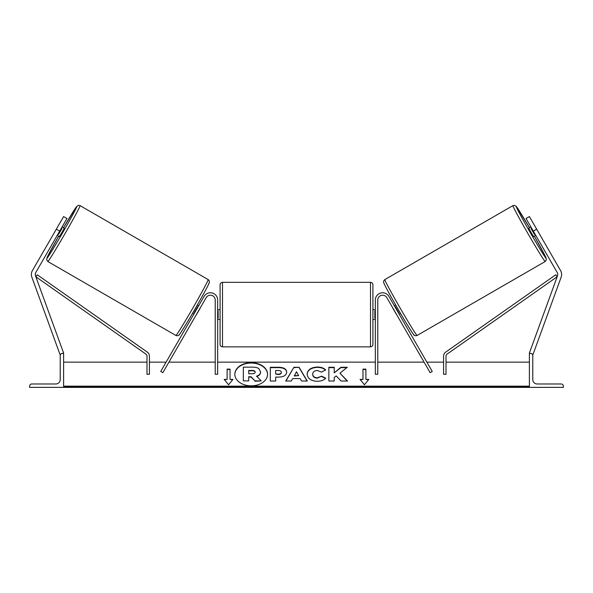 <?xml version="1.0" encoding="UTF-8"?>
<svg xmlns="http://www.w3.org/2000/svg" width="593" height="593" viewBox="0 0 593 593"><rect width="100%" height="100%" fill="white"/><g stroke="black" fill="none" stroke-linecap="round" stroke-linejoin="round"><path stroke-width="0.89" d="M217.661 300.036A7.279 7.279 0 0 0 204.081 296.396L160.755 371.433L162.86 372.649L206.179 297.612A4.855 4.855 0 0 1 215.229 300.036L215.229 374.272L217.661 374.272L217.661 300.036M29.65 387.37L63.614 387.37L63.614 353.406L62.398 353.406A2.187 2.187 0 0 0 60.219 355.592L60.219 379.609A4.366 4.366 0 0 1 55.853 383.975L31.837 383.975A2.187 2.187 0 0 0 29.65 386.154L29.65 387.37M220.085 314.594L220.085 284.751C220.225 283.284 221.033 282.468 222.508 282.327L222.508 346.861C221.033 346.712 220.225 345.904 220.085 344.429L220.085 314.594M372.915 284.751L372.915 344.429C372.775 345.904 371.967 346.712 370.492 346.861L370.492 282.327C371.967 282.468 372.775 283.284 372.915 284.751M217.661 311.125L218.142 311.125L218.142 318.056L217.661 318.056M375.339 311.125L374.858 311.125L374.858 318.056L375.339 318.056M56.328 229.18L63.607 216.571L66.965 218.513L59.693 231.114L56.328 229.18L32.415 270.601A7.761 7.761 0 0 0 31.844 277.131L59.967 354.406L60.805 354.095M59.693 231.114L35.773 272.535A3.884 3.884 0 0 0 35.491 275.804L63.614 353.072L62.702 353.406M47.818 261.52L46.61 259.734L47.588 256.443L58.67 236.133A29.835 0.882 -60 0 0 46.929 258.207A29.835 0.882 -60 0 0 62.613 232.804A29.835 0.882 -60 0 0 76.771 206.527A29.835 0.882 -60 0 0 63.525 227.727L76.667 206.475L78.409 205.348L80.085 205.638A32.267 0.956 120 0 1 64.778 234.057A32.267 0.956 120 0 1 47.818 261.52L175.913 335.475A32.267 0.956 -60 0 0 192.873 308.012A32.267 0.956 -60 0 0 208.18 279.592C209.203 280.4 209.581 281.386 209.299 282.542C209.336 283.447 202.932 295.299 194.986 309.064C186.706 323.652 178.093 336.987 178.938 335.06C178.285 335.779 177.277 335.912 175.913 335.475M80.085 205.638L208.18 279.592M57.262 235.317L59.426 236.57L61.976 232.434L64.274 228.164L62.117 226.919M61.991 228.446L58.522 234.443L61.991 228.446L61.42 228.12M57.958 234.116L58.522 234.443M192.48 313.386L193.822 314.164M196.617 314.171L195.92 315.372M194.519 312.963L194.185 312.77L197.647 306.766L197.98 306.959M200.078 308.175L200.775 306.974M197.328 304.98L198.677 305.758M196.706 314.223L200.167 308.219M58.433 225.54L54.23 232.819M536.672 229.18L529.393 216.571L526.035 218.513L533.307 231.114L536.672 229.18L560.585 270.601A7.761 7.761 0 0 1 561.156 277.131L533.033 354.406L532.195 354.095M533.307 231.114L557.227 272.535A3.884 3.884 0 0 1 557.509 275.804L529.386 353.072L530.298 353.406M545.182 261.52L546.39 259.734L545.412 256.443L534.33 236.133A29.835 0.882 -120 0 1 546.071 258.207A29.835 0.882 -120 0 1 530.387 232.804A29.835 0.882 -120 0 1 516.229 206.527A29.835 0.882 -120 0 1 529.475 227.727L516.333 206.475L514.591 205.348L512.915 205.638A32.267 0.956 60 0 0 528.222 234.057A32.267 0.956 60 0 0 545.182 261.52L417.087 335.475A32.267 0.956 -120 0 1 400.127 308.012A32.267 0.956 -120 0 1 384.82 279.592C383.797 280.4 383.419 281.386 383.701 282.542C383.664 283.447 390.068 295.299 398.014 309.064C406.294 323.652 414.907 336.987 414.062 335.06C414.715 335.779 415.723 335.912 417.087 335.475M512.915 205.638L384.82 279.592M538.77 232.819L534.567 225.54M535.738 235.317L533.574 236.57L531.024 232.434L528.726 228.164L530.883 226.919M400.52 313.386L399.178 314.164M395.672 304.98L394.323 305.758M392.225 306.974L392.922 308.175M398.481 312.963L398.815 312.77L395.353 306.766L395.02 306.959M397.08 315.372L396.383 314.171M396.294 314.223L392.833 308.219M535.042 234.116L534.478 234.443L531.009 228.446L534.478 234.443M531.009 228.446L531.58 228.12M563.35 387.37L529.386 387.37L529.386 353.406L530.602 353.406A2.187 2.187 0 0 1 532.781 355.592L532.781 379.609A4.366 4.366 0 0 0 537.147 383.975L561.163 383.975A2.187 2.187 0 0 1 563.35 386.154L563.35 387.37M375.339 300.036A7.279 7.279 0 0 1 388.919 296.396L432.245 371.433L430.14 372.649L386.821 297.612A4.855 4.855 0 0 0 377.771 300.036L377.771 374.272L375.339 374.272L375.339 300.036M146.99 356.126L146.99 374.272L149.414 374.272L149.414 356.126A4.855 4.855 0 0 0 147.353 352.153L37.233 274.774L35.832 276.761L145.96 354.14A2.424 2.424 0 0 1 146.99 356.126M446.01 356.126L446.01 374.272L443.586 374.272L443.586 356.126A4.855 4.855 0 0 1 445.647 352.153L555.767 274.774L557.168 276.761L447.04 354.14A2.424 2.424 0 0 0 446.01 356.126M251.195 362.694A16.367 11.571 0 0 0 234.828 374.265A16.367 11.571 0 0 0 251.195 385.835A16.367 11.571 0 0 0 267.562 374.265A16.367 11.571 0 0 0 251.195 362.694M267.554 374.435A16.367 11.571 0 0 0 251.195 363.035A16.367 11.571 0 0 0 234.828 374.435M232.938 379.409L230.032 379.409L230.032 369.12L227.119 369.12L227.119 379.409L224.206 379.409L228.572 384.761L232.938 379.409M317.129 381.292C311.021 380.973 307.685 378.608 307.122 374.19L307.122 374.153C307.589 369.773 310.999 367.401 317.351 367.015C321.221 367.126 323.963 368.083 325.587 369.884L321.539 372.093L317.292 370.492C314.394 370.699 312.852 371.907 312.667 374.116L312.667 374.153C312.852 376.407 314.394 377.63 317.292 377.823L321.673 376.155L325.727 378.193C324.089 380.12 321.228 381.151 317.129 381.292M292.631 378.579L291.267 381.017L285.715 381.017L293.928 367.282L299.072 367.282L307.285 381.017L301.555 381.017L300.147 378.579L292.631 378.579M529.386 386.154L63.614 386.154M529.386 362.138L446.01 362.138M443.586 362.138L426.878 362.138M424.077 362.138L377.771 362.138M375.339 362.138L217.661 362.138M215.229 362.138L168.923 362.138M166.122 362.138L149.414 362.138M146.99 362.138L63.614 362.138M286.693 372.152C286.323 375.421 283.543 377.066 278.347 377.096L275.686 377.096L275.686 381.017L270.304 381.017L270.304 367.289L278.621 367.289C283.765 367.378 286.456 368.987 286.693 372.115L286.693 372.152M347.29 367.289L340.908 367.289L334.23 372.864L334.23 367.289L328.848 367.289L328.848 381.017L334.23 381.017L334.23 377.467L336.201 375.918L341.079 381.017L347.535 381.017L339.945 373.197L347.29 367.289M362.968 379.409L362.968 369.12L365.881 369.12L365.881 379.409L368.794 379.409L364.428 384.761L360.062 379.409L362.968 379.409L360.336 379.757M63.614 387.37L529.386 387.37M260.586 371.841L260.586 371.885C260.46 373.975 259.126 375.384 256.584 376.103L261.224 380.899L254.997 380.899L251.084 376.733L248.719 376.733L248.719 380.899L243.33 380.899L243.33 367.149L252.529 367.149C255.472 367.178 257.584 367.675 258.859 368.638L260.586 371.841M256.584 376.451C259.126 375.732 260.46 374.324 260.586 372.226L260.586 371.885M248.719 380.899L243.33 380.899M254.997 380.899L251.084 377.081L248.719 377.081M254.997 381.247L261.224 380.899M294.284 375.636L298.605 375.636L296.456 371.759L294.284 375.984L298.605 375.636M285.915 381.017L293.928 367.282M293.928 367.623L299.072 367.282M299.072 367.623L307.085 381.017M281.312 372.293C281.245 371.099 280.215 370.499 278.206 370.492L275.686 370.492L275.686 374.116L278.236 374.116C280.215 374.057 281.245 373.464 281.312 372.33L281.312 372.293M281.312 372.33L281.312 372.671C281.245 373.805 280.215 374.405 278.236 374.457L275.686 374.116M275.686 377.437L275.686 381.017M270.304 381.017L270.304 367.638L278.621 367.638C283.765 367.727 286.456 369.335 286.693 372.456M307.122 374.494C307.589 370.121 310.999 367.742 317.351 367.363C321.221 367.475 323.963 368.423 325.587 370.225M321.673 376.155L317.292 378.164C314.394 377.971 312.852 376.748 312.667 374.494L312.667 374.153M321.673 376.496L325.49 378.416M347.201 381.017L339.945 373.197M334.23 381.017L334.23 377.808M334.23 367.638L328.848 367.638L328.848 381.017M346.861 367.638L340.908 367.638L334.23 372.864M362.968 369.461L365.881 369.461M368.512 379.757L365.881 379.409M227.119 379.409L224.488 379.757M230.032 369.461L227.119 369.461M232.664 379.757L230.032 379.409M255.168 372.078C255.094 370.996 254.123 370.455 252.247 370.447L248.719 370.447L248.719 373.753L252.277 373.753C254.16 373.709 255.123 373.16 255.168 372.122L255.168 372.078M255.168 372.419C255.094 371.337 254.123 370.795 252.247 370.795L248.719 370.795L248.719 373.753M209.07 282.905A29.835 0.882 120 0 1 194.912 309.19A29.835 0.882 120 0 1 179.227 334.585M383.93 282.905A29.835 0.882 60 0 0 398.088 309.19A29.835 0.882 60 0 0 413.773 334.585M529.386 387.014L63.614 387.014M370.492 282.327L222.508 282.327M220.085 309.739L217.661 309.739M375.339 309.739L372.915 309.739M375.339 319.442L372.915 319.442M220.085 319.442L217.661 319.442M370.492 346.861L222.508 346.861"/></g></svg>
